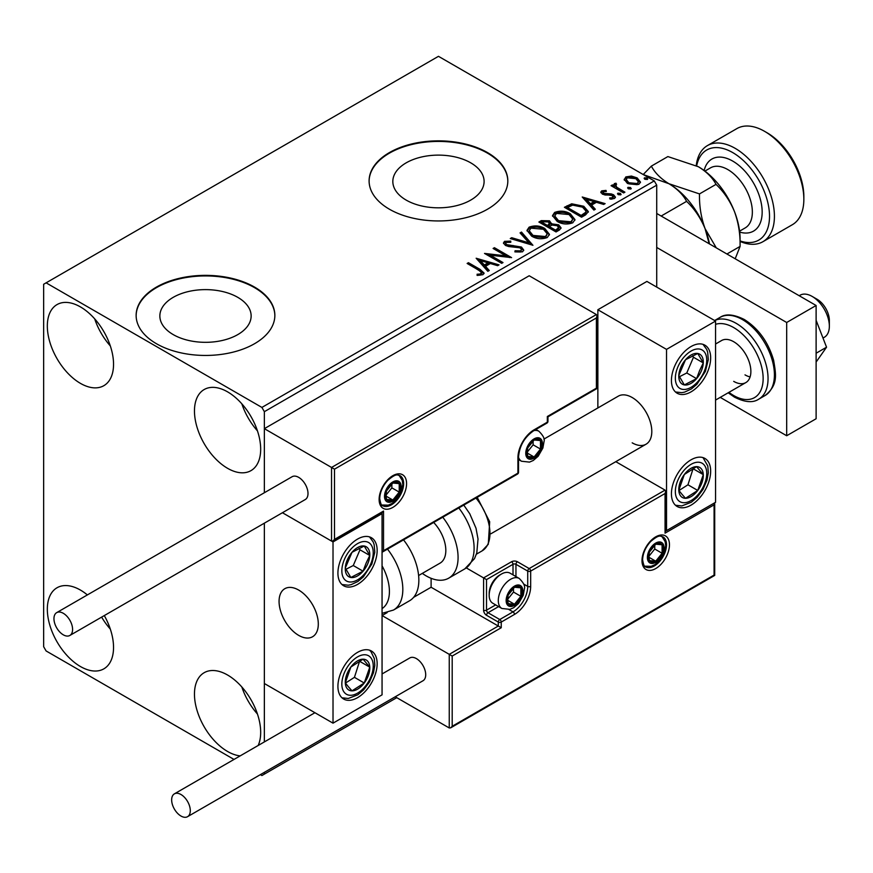 <?xml version="1.0" encoding="UTF-8"?>
<svg xmlns="http://www.w3.org/2000/svg" width="873" height="873" viewBox="0 0 873 873"><rect width="100%" height="100%" fill="white"/><g stroke="black" fill="none" stroke-linecap="round" stroke-linejoin="round"><path stroke-width="1.31" d="M470.733 162.836A45.636 26.354 0 0 0 420.993 157.129A45.636 26.354 0 0 0 392.828 181.475A45.636 26.354 0 0 0 406.185 200.103A45.636 26.354 0 0 0 455.924 205.81A45.636 26.354 0 0 0 484.1 181.475A45.636 26.354 0 0 0 470.733 162.836M237.772 297.344A45.636 26.354 0 0 0 188.033 291.626A45.636 26.354 0 0 0 159.857 315.971A45.636 26.354 0 0 0 173.225 334.599A45.636 26.354 0 0 0 222.964 340.317A45.636 26.354 0 0 0 251.14 315.971A45.636 26.354 0 0 0 237.772 297.344M254.545 287.086A69.36 40.049 0 0 0 178.954 278.411A69.36 40.049 0 0 0 136.133 315.404A69.36 40.049 0 0 0 156.453 343.722A69.36 40.049 0 0 0 232.043 352.397A69.36 40.049 0 0 0 274.853 315.404A69.36 40.049 0 0 0 254.545 287.086M274.853 315.688A69.36 40.049 0 0 0 254.545 287.654A69.36 40.049 0 0 0 179.183 278.923A69.36 40.049 0 0 0 136.144 315.688M487.505 152.589A69.36 40.049 0 0 0 411.914 143.903A69.36 40.049 0 0 0 369.104 180.907A69.36 40.049 0 0 0 389.413 209.214A69.36 40.049 0 0 0 465.003 217.901A69.36 40.049 0 0 0 507.824 180.907A69.36 40.049 0 0 0 487.505 152.589M507.824 181.191A69.36 40.049 0 0 0 487.505 153.157A69.36 40.049 0 0 0 412.143 144.416A69.36 40.049 0 0 0 369.104 181.191M240.184 755.876A46.815 27.03 60 0 1 227.569 751.478A46.815 27.03 60 0 1 196.982 710.218A46.815 27.03 60 0 1 204.162 672.701A46.815 27.03 60 0 1 227.569 675.015A46.815 27.03 60 0 1 258.179 745.487M257.437 714.016A46.815 27.03 60 0 1 241.832 686.986M80.436 383.367A46.815 27.03 60 0 1 49.848 342.107A46.815 27.03 60 0 1 57.029 304.59A46.815 27.03 60 0 1 80.436 306.914A46.815 27.03 60 0 1 111.024 348.163A46.815 27.03 60 0 1 103.843 385.68A46.815 27.03 60 0 1 80.436 383.367M110.304 345.915A46.815 27.03 60 0 1 94.699 318.874M227.569 468.31A46.815 27.03 60 0 1 196.982 427.05A46.815 27.03 60 0 1 204.162 389.544A46.815 27.03 60 0 1 227.569 391.857A46.815 27.03 60 0 1 258.157 433.117A46.815 27.03 60 0 1 250.977 470.634A46.815 27.03 60 0 1 227.569 468.31M257.437 430.858A46.815 27.03 60 0 1 241.832 403.828M104.291 615.574A46.815 27.03 60 0 1 103.843 668.849A46.815 27.03 60 0 1 80.436 666.525A46.815 27.03 60 0 1 49.848 625.264A46.815 27.03 60 0 1 57.029 587.758A46.815 27.03 60 0 1 80.436 590.072A46.815 27.03 60 0 1 87.365 594.917M110.304 629.073A46.815 27.03 60 0 1 101.628 617.124M656.714 287.086L656.714 185.152L264.355 411.674L261.9 407.429L654.259 180.907L438.464 56.319L43.65 284.26L43.65 646.707L46.105 650.952L234.008 759.434M260.361 774.657L261.9 775.54L264.355 774.122L264.355 772.354M264.355 741.919L264.355 523.167L264.355 683.515L333.017 723.16L382.058 694.843L382.058 513.619L381.195 513.117M334.49 469.161L334.49 539.383L383.531 511.065L383.531 550.71L517.918 473.122L517.918 457.834A22.884 13.215 -60 0 1 534.101 429.8L547.338 422.161L547.338 416.497L596.39 388.179L596.39 317.958L334.49 469.161L264.355 428.665L264.355 492.732L264.355 411.674M264.355 774.122L396.779 697.669M624.326 180.187L625.81 176.924L631.43 176.062L637.17 177.906L640.466 182.075L638.796 184.421L627.491 183.494L624.173 179.292M615.781 184.498L616.611 187.138L624.926 192.18L623.606 192.933L611.067 185.698L612.388 184.934L614.232 186.004L613.73 184.607L615.891 183.144L616.6 184.279L615.781 184.498L615.334 186.375M603.319 191.689L603.723 193.402L611.231 193.915L613.599 194.788L615.421 197.102L614.439 198.487L610.02 199.077L609.616 197.964L612.748 197.68L612.344 195.585L602.468 194.199L600.788 192.125L601.693 190.849L606.026 190.412L606.331 191.482L603.319 191.689L602.894 193.435M612.748 197.68L613.315 196.872L612.748 198.815L612.748 197.68M585.565 214.9L581.571 217.202L564.405 207.294L571.706 203.791L583.775 206.279L588.358 211.604L585.565 214.9M556.046 231.945L538.881 222.037L541.304 220.629L549.51 220.804L551.561 223.848L558.655 224.808L561.055 227.853L559.473 229.959L556.046 231.945M551.605 223.401L551.561 224.972L558.655 225.943L558.655 224.808M532.934 245.291L510.269 238.547L511.709 237.718L528.907 242.836L520.057 232.905L521.497 232.076L532.934 245.291M503.001 262.566L501.68 263.33L484.515 253.421L505.904 255.854L493.103 248.467L494.424 247.703L511.589 257.611L490.233 255.189L503.001 262.566M478.557 270.052L467.131 263.46L468.452 262.697L480.052 269.386L484.089 273.096L482.922 274.668L477.695 275.399L477.051 274.253L480.03 274.024L481.721 272.791L478.557 270.052M261.9 407.429L46.105 282.841M476.156 258.244L499.04 264.857L497.61 265.687L490.342 263.526L485.519 266.309L489.262 270.499L487.821 271.328L476.156 258.244M522.49 251.828L514.884 251.882L515.081 250.769L520.635 250.867L521.519 249.591L520.122 247.801L508.763 246.557L505.467 245.444L503.448 242.956L504.529 241.352L510.749 241.123L510.781 242.323L506.275 242.378L505.631 243.272L506.722 244.636L521.465 247.048L523.735 250.038L522.49 251.828M531.69 236.179L526.986 230.352L529.114 227.166C534.712 225.158 539.951 225.605 544.817 228.508L549.444 234.357L547.262 237.521C541.707 239.486 536.513 239.038 531.69 236.179M557.225 221.447L552.511 215.62L554.639 212.423C560.237 210.415 565.475 210.862 570.342 213.776L574.98 219.614L572.786 222.79C567.232 224.743 562.048 224.296 557.225 221.447M582.236 197.003L605.12 203.616L603.68 204.446L596.412 202.285L591.599 205.068L595.331 209.258L593.902 210.087L582.236 197.003M618.215 194.657L617.888 193.195L620.419 193.38L620.747 194.843L618.215 194.657M617.506 193.741L617.888 193.195L617.888 194.33L620.419 194.515L620.419 193.38M621.118 194.297L620.747 194.843M628.342 188.808L628.003 187.346L630.535 187.542L630.873 189.005L628.342 188.808M627.622 187.891L628.003 187.346L628.003 188.481L630.535 188.666L630.535 187.542M631.244 188.448L630.873 189.005M644.841 179.281L644.514 177.819L647.046 178.005L647.373 179.467L644.841 179.281M644.132 178.365L644.514 177.819L644.514 178.954L647.046 179.14L647.046 178.005M647.744 178.921L647.373 179.467M654.259 180.907L656.714 185.152M468.114 264.017L468.452 262.697M468.452 263.821L483.98 273.642M477.051 275.377L480.03 275.148L480.03 274.024M480.03 275.148L481.143 274.799L481.143 273.664M481.143 274.799L481.721 272.791M477.302 259.521L497.752 265.599M488.596 270.892L485.519 267.444L485.519 266.309M480.401 260.58L480.401 261.704L484.319 266.101L488.018 263.962L488.018 262.838L480.401 260.58L484.319 264.966L488.018 262.838M484.319 266.101L484.319 264.966M486.588 254.61L505.904 256.989L505.904 255.854M494.085 249.034L494.424 247.703M494.424 248.838L509.559 257.568M502.03 263.133L490.233 256.324L490.233 255.189M520.635 250.867L520.635 252.002L515.081 251.893L515.081 250.769M520.635 252.002L521.519 249.591M503.557 243.523L504.529 241.352M504.529 242.487L510.749 242.247L510.749 241.123M505.631 243.272L505.631 244.407L506.722 245.771L506.722 244.636M506.722 245.771L509.734 246.59L509.734 245.455M509.734 246.59L513.073 246.633L513.073 245.499M513.073 246.633L521.465 248.183L521.465 247.048M521.465 248.183L523.647 250.573M511.567 238.94L511.709 237.718M511.709 238.853L528.907 243.96L528.907 242.836M520.723 233.648L521.497 232.076M521.497 233.2L532.017 245.018M527.03 230.941L529.114 228.3L529.114 227.166M529.114 228.3C534.712 226.282 539.951 226.729 544.817 229.643L544.817 228.508M544.817 229.643L549.401 234.913M529.234 230.734L529.234 231.869L533.01 236.55L545.461 237.663L547.251 233.844L543.486 229.272L530.937 228.148L529.234 230.734L533.01 235.415L545.461 236.528L547.251 233.844M545.461 237.663L545.461 236.528M533.01 236.55L533.01 235.415M539.863 222.604L541.304 221.764L549.51 221.938L549.51 220.804M549.51 221.938L551.561 224.972M558.655 225.943L560.968 228.399M549.226 226.478L549.226 227.613L555.599 231.301L558.829 228.617L557.334 225.572L552.194 225.005L549.226 226.478L555.599 230.166L558.829 227.482M541.958 222.288L541.958 223.423L547.458 226.598L549.706 224.557L548.222 221.589L543.322 221.502L541.958 222.288L547.458 225.463L549.706 223.423M548.135 226.205L548.135 225.081M547.458 226.598L547.458 225.463M557.116 230.428L557.116 229.293M555.599 231.301L555.599 230.166M552.565 216.198L554.639 213.558L554.639 212.423M554.639 213.558C560.237 211.55 565.475 211.997 570.342 214.9L570.342 213.776M570.342 214.9L574.925 220.171M554.759 215.991L554.759 217.126L558.534 221.807L570.986 222.931L572.775 219.101L569.021 214.529L556.461 213.405L554.759 215.991L558.534 220.673L570.986 221.797L572.775 219.101M570.986 222.931L570.986 221.797M558.534 221.807L558.534 220.673M565.388 207.861L571.706 204.926L571.706 203.791M571.706 204.926L583.775 207.414L583.775 206.279M583.775 207.414L588.293 212.172M567.483 207.545L567.483 208.68L581.134 216.559L585.652 213.448L586.023 212.27L586.023 211.135L582.444 207.043L572.633 205.133L567.483 207.545L581.134 215.424L585.652 212.314L586.023 211.135M581.134 216.559L581.134 215.424M585.652 213.448L585.652 212.314M583.371 198.28L603.821 204.358M594.666 209.651L591.599 206.203L591.599 205.068M586.481 199.328L586.481 200.463L590.399 204.86L594.087 202.722L594.087 201.598L586.481 199.328L590.399 203.725L594.087 201.598M590.399 204.86L590.399 203.725M600.919 192.715L601.693 190.849M601.693 191.984L603.941 191.471M606.026 191.449L606.026 190.412M603.319 192.824L603.723 194.537L603.723 193.402M603.723 194.537L605.185 195.017L605.185 193.882M605.185 195.017L611.231 195.05L611.231 193.915M611.231 195.05L613.599 195.912L613.599 194.788M613.599 195.912L615.301 197.636M611.351 199.175L612.748 198.815M612.038 186.265L612.388 184.934M612.388 186.069L614.232 187.128L614.232 186.004M613.85 185.24L614.461 183.483M614.461 184.618L615.891 184.279L615.891 183.144M615.781 185.633L616.611 188.273L616.611 187.138M616.611 188.273L623.944 192.747M624.239 179.86L625.81 176.924M625.81 178.059L631.43 177.197L631.43 176.062M631.43 177.197L637.17 179.03L637.17 177.906M637.17 179.03L640.4 182.632M626.225 179.478L626.225 180.613L628.822 183.865L637.246 184.672L638.425 181.802L635.86 178.67L627.349 177.819L626.225 179.478L628.822 182.741L637.246 183.537L638.425 181.802M637.246 184.672L637.246 183.537M628.822 183.865L628.822 182.741M632.194 442.829A27.74 16.02 -120 0 0 646.064 444.204A27.74 16.02 -120 0 0 650.309 421.975A27.74 16.02 -120 0 0 632.194 397.521A27.74 16.02 -120 0 0 618.313 396.146L543.89 439.119M691.045 505.129A27.74 16.02 -60 0 1 677.175 506.504A27.74 16.02 -60 0 1 672.919 484.264A27.74 16.02 -60 0 1 691.045 459.82A27.74 16.02 -60 0 1 704.915 458.445A27.74 16.02 -60 0 1 709.171 480.674A27.74 16.02 -60 0 1 691.045 505.129M691.045 346.548A27.74 16.02 120 0 0 672.919 371.003A27.74 16.02 120 0 0 677.175 393.232A27.74 16.02 120 0 0 691.045 391.857A27.74 16.02 120 0 0 709.171 367.413A27.74 16.02 120 0 0 704.915 345.184A27.74 16.02 120 0 0 691.045 346.548M666.525 349.386L715.565 321.068L715.565 502.291L666.525 530.609L666.525 349.386L597.863 309.74L597.863 407.964M715.565 321.068L646.904 281.422L597.863 309.74M666.525 530.609L665.663 530.107M298.686 635.38A27.74 16.02 60 0 1 280.56 610.925A27.74 16.02 60 0 1 284.816 588.697A27.74 16.02 60 0 1 298.686 590.072A27.74 16.02 60 0 1 316.812 614.516A27.74 16.02 60 0 1 312.556 636.755A27.74 16.02 60 0 1 298.686 635.38M357.537 539.099A27.74 16.02 -60 0 1 371.407 537.724A27.74 16.02 -60 0 1 375.663 559.964A27.74 16.02 -60 0 1 357.537 584.408A27.74 16.02 -60 0 1 343.667 585.783A27.74 16.02 -60 0 1 339.411 563.554A27.74 16.02 -60 0 1 357.537 539.099M357.537 697.669A27.74 16.02 120 0 0 375.663 673.225A27.74 16.02 120 0 0 371.407 650.996A27.74 16.02 120 0 0 357.537 652.371A27.74 16.02 120 0 0 339.411 676.815A27.74 16.02 120 0 0 343.667 699.044A27.74 16.02 120 0 0 357.537 697.669M333.017 723.16L333.017 541.937L382.058 513.619M333.017 541.937L282.437 512.735L331.544 541.085L331.544 467.459L596.39 314.553L529.191 275.759L264.355 428.665M812.185 296.438L817.084 299.264A17.34 10.007 60 0 1 829.175 318.001A17.34 10.007 60 0 1 829.35 320.5L829.35 326.164A24.28 14.012 -120 0 0 829.099 322.661A24.28 14.012 -120 0 0 812.185 296.438A24.28 14.012 -120 0 0 800.05 295.238L799.188 295.729M318.012 620.037A27.74 16.02 -120 0 0 304.622 594.557A27.74 16.02 -120 0 0 284.816 588.697A27.74 16.02 -120 0 0 279.349 605.404A27.74 16.02 -120 0 0 292.75 630.884A27.74 16.02 -120 0 0 312.556 636.755A27.74 16.02 -120 0 0 318.012 620.037M822.999 338.047L824.319 337.284A24.28 14.012 -120 0 0 829.35 326.164M596.39 317.958L597.001 315.906L596.39 314.553M334.49 539.383L333.017 540.933L331.544 541.085M383.531 511.065L382.058 512.626L333.017 540.933M383.531 550.71L382.058 552.26L517.482 474.083A2.084 2.084 0 0 0 518.529 472.271A2.084 1.2 180 0 1 517.918 473.122A2.084 1.2 60 0 1 517.482 474.083M431.109 578.308L431.109 587.245L498.297 626.028L449.257 654.346L452.192 656.049L452.192 726.271L450.719 727.82L449.257 727.973L449.257 654.346L382.058 615.552L387.186 612.595M431.109 587.245L413.616 597.339M449.257 727.973L395.24 696.785M452.192 726.271L714.092 575.067L714.092 504.845L665.051 533.152L665.051 493.518L665.663 491.466L665.051 490.113L615.792 461.675M665.051 493.518L530.664 571.095L530.664 586.394A22.884 13.215 -60 0 1 514.481 614.428L501.244 622.067L501.244 627.731L498.297 626.028L498.297 622.067L486.523 615.269A4.158 2.401 -120 0 1 483.587 610.172L483.587 577.893L466.313 567.919M714.092 504.845L714.703 502.793L714.703 575.416L450.719 727.82M665.051 533.152L665.663 531.111L665.663 491.466M523.724 584.081L527.729 586.394L527.729 571.095A2.084 1.2 0 0 0 530.664 571.095A2.084 1.2 -120 0 0 529.191 568.552L517.427 561.754A4.158 2.401 0 0 0 511.534 561.754L483.587 577.893L486.523 579.596L486.523 610.172L495.668 604.902M507.126 599.98A10.4 6.002 120 0 0 508.108 603.658A10.4 6.002 120 0 0 514.481 604.225A10.4 6.002 120 0 0 520.854 596.303A10.4 6.002 120 0 0 520.854 587.813A10.4 6.002 120 0 0 514.481 587.245A10.4 6.002 120 0 0 508.108 595.168A10.4 6.002 120 0 0 507.126 599.98M507.78 599.227L508.108 603.658L514.481 604.225L520.854 596.303L520.854 587.813L514.481 587.245L508.108 595.168L507.78 599.227M489.175 595.277A17.34 10.007 120 0 0 492.765 603.221L501.888 608.481A17.34 10.007 -60 0 1 498.297 600.548A17.34 10.007 -60 0 1 505.871 583.099A17.34 10.007 -60 0 1 519.228 578.45L510.105 573.19A17.34 10.007 120 0 0 501.44 574.041A17.34 10.007 120 0 0 489.175 595.277L489.175 593.356A14.983 8.654 -60 0 1 499.771 575.012L501.44 574.041M507.78 599.162L513.499 592.058L513.499 588.206M507.813 600.373L514.481 604.225M513.499 592.058L520.854 596.303M516.423 585.248L520.854 587.813M526.746 452.738A10.4 6.002 120 0 0 527.729 456.415A10.4 6.002 120 0 0 534.101 456.983A10.4 6.002 120 0 0 540.474 449.06A10.4 6.002 120 0 0 540.474 440.559A10.4 6.002 120 0 0 534.101 439.992A10.4 6.002 120 0 0 527.729 447.925A10.4 6.002 120 0 0 526.746 452.738M527.401 451.974L527.729 456.415L534.101 456.983L540.474 449.06L540.474 440.559L534.101 439.992L527.729 447.925L527.401 451.974M527.401 451.919L533.119 444.815L533.119 440.963M527.423 453.131L534.101 456.983M533.119 444.815L540.474 449.06M536.044 438.006L540.474 440.559M385.495 495.777A10.4 6.002 120 0 0 386.477 499.454A10.4 6.002 120 0 0 392.85 500.022A10.4 6.002 120 0 0 399.223 492.099A10.4 6.002 120 0 0 399.223 483.609A10.4 6.002 120 0 0 392.85 483.031A10.4 6.002 120 0 0 386.477 490.964A10.4 6.002 120 0 0 385.495 495.777M386.15 495.024L386.477 499.454L392.85 500.022L399.223 492.099L399.223 483.609L392.85 483.031L386.477 490.964L386.15 495.024M386.15 494.958L391.868 487.854L391.868 484.002M386.172 496.17L392.85 500.022M391.868 487.854L399.223 492.099M394.792 481.045L399.223 483.609M648.377 556.941A10.4 6.002 120 0 0 649.359 560.619A10.4 6.002 120 0 0 655.732 561.186A10.4 6.002 120 0 0 662.105 553.264A10.4 6.002 120 0 0 662.105 544.774A10.4 6.002 120 0 0 655.732 544.195A10.4 6.002 120 0 0 649.359 552.129A10.4 6.002 120 0 0 648.377 556.941M649.032 556.188L649.359 560.619L655.732 561.186L662.105 553.264L662.105 544.774L655.732 544.195L649.359 552.129L649.032 556.188M649.032 556.123L654.75 549.019L654.75 545.167M649.054 557.334L655.732 561.186M654.75 549.019L662.105 553.264M657.675 542.209L662.105 544.774M701.303 371.025A17.34 10.007 120 0 0 703.289 362.917A17.34 10.007 120 0 0 697.745 353.478A17.34 10.007 120 0 0 685.501 359.774A17.34 10.007 120 0 0 678.801 375.499A17.34 10.007 120 0 0 684.334 384.928A17.34 10.007 120 0 0 696.578 378.642A17.34 10.007 120 0 0 701.303 371.025M699.6 370.589L703.289 362.917L697.745 353.478L685.501 359.774L678.801 375.499L684.334 384.928L696.578 378.642L699.6 370.589M679.434 376.743L686.767 372.978L693.478 357.253L692.616 355.78M686.767 372.978L696.578 378.642M693.478 357.253L703.289 362.917M367.806 563.576A17.34 10.007 120 0 0 369.781 555.468A17.34 10.007 120 0 0 364.248 546.029A17.34 10.007 120 0 0 352.005 552.314A17.34 10.007 120 0 0 345.293 568.039A17.34 10.007 120 0 0 350.837 577.479A17.34 10.007 120 0 0 363.07 571.193A17.34 10.007 120 0 0 367.806 563.576M366.103 563.14L369.781 555.468L364.248 546.029L352.005 552.314L345.293 568.039L350.837 577.479L363.07 571.193L366.103 563.14M345.926 569.294L353.27 565.529L359.971 549.804L359.109 548.331M353.27 565.529L363.07 571.193M359.971 549.804L369.781 555.468M347.268 688.688A17.34 10.007 120 0 0 352.005 690.849A17.34 10.007 120 0 0 364.248 683.002A17.34 10.007 120 0 0 369.781 667.168A17.34 10.007 120 0 0 363.07 659.191A17.34 10.007 120 0 0 350.837 667.037A17.34 10.007 120 0 0 345.293 682.872A17.34 10.007 120 0 0 347.268 688.688M348.316 686.669L352.005 690.849L364.248 683.002L369.781 667.168L363.07 659.191L350.837 667.037L345.293 682.872L348.316 686.669M345.457 683.09L354.438 677.339L359.621 661.101M354.438 677.339L364.248 683.002M359.971 661.505L369.781 667.168M680.776 496.137A17.34 10.007 120 0 0 685.501 498.297A17.34 10.007 120 0 0 697.745 490.451A17.34 10.007 120 0 0 703.289 474.628A17.34 10.007 120 0 0 696.578 466.64A17.34 10.007 120 0 0 684.334 474.486A17.34 10.007 120 0 0 678.801 490.32A17.34 10.007 120 0 0 680.776 496.137M681.824 494.118L685.501 498.297L697.745 490.451L703.289 474.628L696.578 466.64L684.334 474.486L678.801 490.32L681.824 494.118M678.965 490.539L687.946 484.788L693.129 468.55M687.946 484.788L697.745 490.451M693.478 468.965L703.289 474.628M382.058 608.612A38.15 22.021 -120 0 0 382.058 565.857M387.503 549.117A45.08 26.026 60 0 1 393.483 610.052L409.502 600.799A45.08 26.026 -120 0 0 403.533 539.863M433.674 522.469A27.74 16.02 60 0 1 443.986 558.938A27.74 16.02 60 0 1 440.068 563.129L418.604 575.525M442.764 517.22A45.08 26.026 60 0 1 455.095 571.335A45.08 26.026 60 0 1 448.744 578.144A45.08 26.026 60 0 1 422.303 573.386M63.271 634.813A13.182 7.606 -120 0 0 69.862 635.457A13.182 7.606 -120 0 0 71.881 624.904A13.182 7.606 -120 0 0 63.271 613.283A13.182 7.606 -120 0 0 56.68 612.639A13.182 7.606 -120 0 0 54.661 623.191A13.182 7.606 -120 0 0 63.271 634.813M69.862 635.457L305.277 499.542A13.182 7.606 -120 0 0 307.296 488.989A13.182 7.606 -120 0 0 298.686 477.367A13.182 7.606 -120 0 0 292.095 476.723L56.68 612.639M190.292 810.657A13.182 7.606 -120 0 0 184.541 797.387A13.182 7.606 -120 0 0 174.382 793.863A13.182 7.606 -120 0 0 171.654 799.897A13.182 7.606 -120 0 0 177.405 813.156A13.182 7.606 -120 0 0 187.564 816.681A13.182 7.606 -120 0 0 190.292 810.657M187.564 816.681L422.979 680.765A13.182 7.606 -120 0 0 425.708 674.742A13.182 7.606 -120 0 0 419.957 661.472A13.182 7.606 -120 0 0 409.797 657.947L382.058 673.956M816.113 320.304L826.545 347.203L816.113 353.227M826.545 347.203L816.113 362.055M656.714 213.47L816.113 305.495L816.113 418.756L786.682 435.747L720.225 397.379M656.714 247.452L786.682 322.486L786.682 435.747M816.113 305.495L786.682 322.486M715.565 344.006L721.578 340.535A24.28 14.012 60 0 1 733.713 341.736A24.28 14.012 60 0 1 749.569 363.135A24.28 14.012 60 0 1 745.848 382.581A24.28 14.012 60 0 1 733.713 381.381M750.103 376.918A24.28 14.012 60 0 1 744.996 374.866M740.086 240.926A52.02 30.031 -120 0 0 769.331 211.921A52.02 30.031 -120 0 0 732.731 152.589A52.02 30.031 -120 0 0 696.687 165.794M696.25 165.564A55.49 32.039 60 0 1 707.436 145.595A55.49 32.039 60 0 1 735.186 148.345A55.49 32.039 60 0 1 771.437 197.243A55.49 32.039 60 0 1 762.926 241.701A55.49 32.039 60 0 1 740.086 241.428M767.061 132.772L764.606 131.354L767.061 132.772A52.02 30.031 60 0 1 803.847 196.48L803.847 199.317A55.49 32.039 -120 0 0 764.606 131.354L764.606 131.354A55.49 32.039 -120 0 0 736.867 128.604L707.436 145.595M762.926 241.701L792.357 224.71A55.49 32.039 -120 0 0 803.847 199.317M668.969 183.734A58.96 34.036 60 0 1 705.078 228.65C701.095 217.617 699.229 206.039 699.491 193.915L668.969 183.734C660.741 178.692 654.87 172.81 651.356 166.121L643.215 174.535L668.969 183.734C677.23 188.808 683.101 194.69 686.593 201.357C694.373 208.691 700.528 217.781 705.078 228.65L709.171 243.753M686.593 201.357L661.167 216.035M716.286 247.867L705.078 228.65A58.96 34.036 60 0 1 709.487 243.938M651.356 166.121L667.878 156.573L698.4 166.743A58.96 34.036 60 0 1 734.499 211.659A58.96 34.036 60 0 1 740.086 238.951L740.086 246.404L735.197 258.779M698.4 166.743C706.628 171.795 712.51 177.666 716.024 184.367C723.793 191.7 729.959 200.79 734.499 211.659C738.482 222.702 740.348 234.28 740.086 246.404L726.925 253.999M716.024 184.367L699.491 193.915M480.052 270.521L480.052 269.386M541.304 221.764L541.304 220.629M567.003 206.923L567.003 205.799M582.553 215.74L582.553 214.605M607.794 194.995L607.794 193.861M620.714 190.871L620.714 189.747M379.122 499.454A19.424 11.218 -60 0 1 392.85 475.676A19.424 11.218 -60 0 1 406.578 483.598A19.424 11.218 -60 0 1 392.85 507.388A19.424 11.218 -60 0 1 379.122 499.454M403.642 483.598A17.34 10.007 120 0 0 400.052 475.665C397.499 475.589 397.466 472.195 387.776 480.346C382.658 486.065 379.973 492.154 379.722 498.614C380.606 503.754 381.599 506.111 382.712 505.696A17.34 10.007 120 0 0 396.069 501.047A17.34 10.007 120 0 0 403.642 483.598M547.949 421.31A2.084 1.2 180 0 1 547.338 422.161A2.084 1.2 -120 0 1 546.913 423.11A2.084 2.084 0 0 0 547.949 421.31L547.949 416.847L597.001 388.529L597.001 315.906M546.913 423.11L533.665 430.749A2.084 1.2 -120 0 0 534.101 429.8M533.665 430.749C524.52 437.133 519.468 445.874 518.529 456.983A2.084 1.2 180 0 1 517.918 457.834M669.46 544.763A19.424 11.218 -60 0 1 655.732 568.552A19.424 11.218 -60 0 1 641.993 560.619A19.424 11.218 -60 0 1 655.732 536.84A19.424 11.218 -60 0 1 669.46 544.763M645.594 566.861A17.34 10.007 120 0 0 658.951 562.212A17.34 10.007 120 0 0 666.525 544.763A17.34 10.007 120 0 0 662.934 536.83C660.37 536.753 660.348 533.359 650.658 541.511C645.54 547.229 642.855 553.318 642.604 559.779C643.477 564.896 644.47 567.264 645.594 566.861M513.008 574.86L513.008 564.307A2.084 1.2 180 0 1 515.954 564.307L527.729 571.095A2.084 1.2 -60 0 1 529.191 568.552L665.051 490.113M501.244 627.731L452.192 656.049M517.427 561.754A2.084 1.2 120 0 0 515.954 564.307L515.954 576.562M509.014 609.561L513.008 611.875A20.81 12.015 120 0 0 527.729 586.394A2.084 1.2 0 0 0 530.664 586.394M498.614 606.593L487.996 612.726L499.771 619.524L513.008 611.875A2.084 1.2 60 0 1 514.481 614.428M511.534 561.754A2.084 1.2 60 0 1 513.008 564.307L486.523 579.596M498.297 622.067A2.084 1.2 0 0 0 501.244 622.067A2.084 1.2 60 0 0 499.771 619.524A2.084 1.2 120 0 0 498.297 622.067M486.523 615.269A2.084 1.2 -60 0 1 487.996 612.726A2.084 1.2 60 0 1 486.523 610.172A2.084 1.2 0 0 1 483.587 610.172M506.144 600.548A11.796 6.809 120 0 0 514.481 605.36A11.796 6.809 120 0 0 522.818 590.923A11.796 6.809 120 0 0 514.481 586.11A11.796 6.809 120 0 0 506.144 600.548M525.764 453.305A11.796 6.809 120 0 0 534.101 458.118A11.796 6.809 120 0 0 542.439 443.68A11.796 6.809 120 0 0 534.101 438.868A11.796 6.809 120 0 0 525.764 453.305M518.529 459.525L521.508 461.239A17.34 10.007 -60 0 1 518.529 457.365M533.992 430.564A17.34 10.007 -60 0 1 538.848 431.207L535.869 429.483M384.513 496.344A11.796 6.809 120 0 0 392.85 501.157A11.796 6.809 120 0 0 401.187 486.719A11.796 6.809 120 0 0 392.85 481.907A11.796 6.809 120 0 0 384.513 496.344M647.395 557.509A11.796 6.809 120 0 0 655.732 562.321A11.796 6.809 120 0 0 664.069 547.884A11.796 6.809 120 0 0 655.732 543.071A11.796 6.809 120 0 0 647.395 557.509M704.184 371.538A22.196 12.811 120 0 0 699.622 349.08A22.196 12.811 120 0 0 677.906 366.878A22.196 12.811 120 0 0 682.457 389.336A22.196 12.811 120 0 0 704.184 371.538M370.676 564.078A22.196 12.811 120 0 0 366.125 541.631A22.196 12.811 120 0 0 344.399 559.429A22.196 12.811 120 0 0 348.949 581.876A22.196 12.811 120 0 0 370.676 564.078M344.399 692.518A22.196 12.811 120 0 0 366.125 685.24A22.196 12.811 120 0 0 370.676 657.522A22.196 12.811 120 0 0 348.949 664.8A22.196 12.811 120 0 0 344.399 692.518M677.906 499.967A22.196 12.811 120 0 0 699.622 492.688A22.196 12.811 120 0 0 704.184 464.971A22.196 12.811 120 0 0 682.457 472.26A22.196 12.811 120 0 0 677.906 499.967M463.77 505.085L469.739 513.717L476.003 528.22L478.022 538.99L476.789 552.925L474.508 558.633L464.774 568.89A45.08 26.026 -120 0 0 471.125 562.081A45.08 26.026 -120 0 0 458.794 507.966M477.204 497.337L489.688 521.781L488.28 544.283L482.06 550.907A38.15 22.021 -120 0 0 487.429 545.145A38.15 22.021 -120 0 0 475.96 498.046M719.996 317.423C725.583 313.549 733.68 314.236 744.276 319.485C758.506 328.521 768.284 342.096 773.62 360.222C775.901 374.397 778.563 384.666 765.086 395.513A45.08 26.026 -120 0 0 771.994 359.381A45.08 26.026 -120 0 0 742.541 319.649A45.08 26.026 -120 0 0 719.996 317.423L714.627 320.522M728.944 392.348A41.62 24.029 -120 0 0 733.713 395.545A41.62 24.029 -120 0 0 763.144 378.555A41.62 24.029 -120 0 0 733.713 327.582A41.62 24.029 -120 0 0 715.565 324.33M714.671 320.555A45.08 26.026 60 0 1 736.168 323.337A45.08 26.026 60 0 1 765.621 363.059A45.08 26.026 60 0 1 758.702 399.19C752.93 403.053 744.844 402.366 734.433 397.128L728.169 392.795M739.584 231.159L745.171 227.929A34.68 20.024 -120 0 0 750.485 200.135A34.68 20.024 -120 0 0 727.831 169.58A34.68 20.024 -120 0 0 710.491 167.867L704.904 171.086M704.14 170.519A41.62 24.029 60 0 1 732.731 161.09A41.62 24.029 60 0 1 761.954 207.883A41.62 24.029 60 0 1 739.693 232.098M490.932 533.763L646.064 444.204M745.848 382.581L715.565 400.074M518.529 472.271L518.529 456.983M501.888 608.481L509.908 609.354L513.662 607.706L518.518 603.516L523.265 595.266L524.444 588.653C525.284 586.11 523.549 582.706 519.228 578.45M521.508 461.239L529.518 462.112L533.283 460.464L538.139 456.273L542.886 448.024L544.065 441.411C544.905 438.868 543.17 435.463 538.848 431.207M381.785 504.998L388.278 505.151L392.032 503.503L396.888 499.312L399.594 495.493L401.635 491.062L402.813 484.45L402.278 480.477L398.983 475.218M644.667 566.162L651.16 566.315L654.914 564.667L659.77 560.477L662.476 556.658L664.517 552.227L665.695 545.614L665.161 541.642L661.865 536.382M675.495 391.988L681.758 392.664L684.585 392.13L691.416 388.921L696.861 384.327L705.362 371.44L708.309 359.654L707.654 352.135L706.715 349.429L703.005 344.344M341.987 584.539L348.251 585.216L351.077 584.67L357.919 581.462L363.364 576.878L371.854 563.991L374.801 552.194L374.157 544.687L373.208 541.969L369.497 536.895M341.987 697.811L348.283 698.476L357.843 694.777L363.583 689.921L369.465 682.02L373.491 672.679L374.812 665.302L374.288 658.504L371.003 651.684L369.497 650.156M675.495 505.26L681.791 505.925L691.351 502.237L697.091 497.37L702.972 489.469L706.999 480.139L708.319 472.762L707.796 465.953L703.005 457.605M393.483 610.052L382.058 613.348M464.774 568.89L448.744 578.144M482.06 550.907L476.396 554.169M174.382 793.863L314.935 712.717M765.086 395.513L758.702 399.19"/></g></svg>

